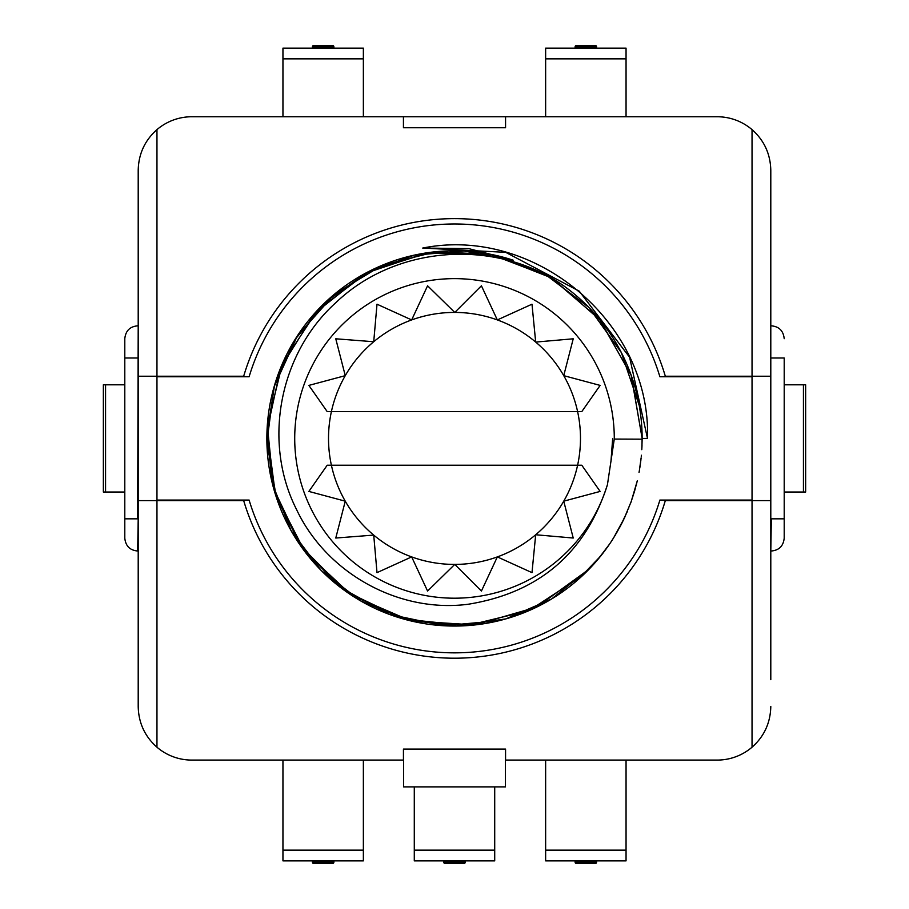 <?xml version="1.0" encoding="UTF-8"?>
<svg xmlns="http://www.w3.org/2000/svg" width="909" height="909" viewBox="0 0 909 909"><rect width="100%" height="100%" fill="white"/><g stroke="black" fill="none" stroke-linecap="round" stroke-linejoin="round"><path stroke-width="1.36" d="M403.573 760.083L191.81 760.083L403.573 760.083L363.361 760.083L363.361 860.868L282.949 860.868L282.949 760.083L191.81 760.083A53.608 53.608 0 0 1 156.962 747.209C144.815 736.426 138.554 722.848 138.202 706.475L138.202 170.358C138.554 153.985 144.815 140.406 156.962 129.623A53.608 53.608 0 0 1 191.81 116.75L403.437 116.75L403.437 127.737L505.563 127.737L505.563 116.75L717.19 116.75A53.608 53.608 0 0 1 752.038 129.623C764.185 140.406 770.446 153.996 770.798 170.358L770.798 197.173L770.798 170.358M333.876 862.209A1.341 1.341 0 0 1 332.535 863.55A1.341 1.341 0 0 0 333.876 862.209L333.876 860.868L333.876 862.209A1.341 1.341 0 0 1 332.535 863.55L313.775 863.55L332.535 863.55A1.341 1.341 0 0 0 333.876 862.209L312.435 862.209A1.341 1.341 90 0 0 313.775 863.55A1.341 1.341 0 0 1 312.435 862.209A1.341 1.341 0 0 0 313.775 863.55M312.435 860.868L312.435 862.209L312.435 860.868M626.051 760.083L626.051 860.868L545.639 860.868L545.639 760.083M596.565 862.209A1.341 1.341 0 0 1 595.225 863.55A1.341 1.341 0 0 0 596.565 862.209L596.565 860.868L596.565 862.209A1.341 1.341 0 0 1 595.225 863.55L576.465 863.55L595.225 863.55A1.341 1.341 0 0 0 596.565 862.209L575.124 862.209A1.341 1.341 90 0 0 576.465 863.55A1.341 1.341 0 0 1 575.124 862.209A1.341 1.341 0 0 0 576.465 863.55M575.124 860.868L575.124 862.209L575.124 860.868M363.361 116.75L363.361 48.132L282.949 48.132L282.949 116.75M333.876 46.791A1.341 1.341 0 0 0 332.535 45.45A1.341 1.341 0 0 1 333.876 46.791L333.876 48.132L333.876 46.791A1.341 1.341 0 0 0 332.535 45.45L313.775 45.45L332.535 45.45A1.341 1.341 0 0 1 333.876 46.791L312.435 46.791A1.341 1.341 -90 0 1 313.775 45.45A1.341 1.341 0 0 0 312.435 46.791A1.341 1.341 0 0 1 313.775 45.45M312.435 48.132L312.435 46.791L312.435 48.132M414.288 786.887L414.288 860.868L494.712 860.868L494.712 786.887M443.774 862.209L443.774 860.868L443.774 862.209A1.341 1.341 0 0 0 445.115 863.55L463.885 863.55A1.341 1.341 90 0 0 465.226 862.209A1.341 1.341 0 0 1 463.885 863.55A1.341 1.341 0 0 0 465.226 862.209L465.226 860.868L465.226 862.209L443.774 862.209A1.341 1.341 0 0 0 445.115 863.55A1.341 1.341 0 0 1 443.774 862.209A1.341 1.341 0 0 0 445.115 863.55M626.051 116.75L626.051 48.132L545.639 48.132L545.639 116.75L403.437 116.75L626.051 116.75M596.565 48.132L596.565 46.791A1.341 1.341 0 0 0 595.225 45.45L576.465 45.45A1.341 1.341 -178.1 0 0 575.124 46.791L575.124 48.132L575.124 46.791L596.565 46.791L596.565 48.132M138.202 357.998L124.794 357.998L124.794 338.705L124.794 538.128C125.624 546.025 129.919 550.309 137.657 551.002L138.202 551.002M124.794 492.03L103.353 492.03L103.353 384.802L124.794 384.802M770.798 679.671L770.798 500.609L665.32 500.609A219.808 219.808 0 0 1 243.68 500.609L138.202 500.609M156.962 747.209L156.962 500.064L249.111 500.064A214.444 214.444 0 0 0 659.889 500.064L752.038 500.064L752.038 376.224L665.32 376.224A219.808 219.808 0 0 0 243.68 376.224L138.202 376.224M752.038 376.769L659.889 376.769A214.444 214.444 0 0 0 249.111 376.769L156.962 376.769L156.962 129.623M191.81 760.083L403.437 760.083L403.437 749.096L505.563 749.096L505.563 760.083L717.19 760.083A53.608 53.608 0 0 0 752.038 747.209L752.038 500.064M770.798 706.475C770.446 722.837 764.185 736.426 752.038 747.209M770.798 500.609L770.798 376.224L752.038 376.224L752.038 129.623M770.798 376.224L770.798 197.173M803.431 492.03L803.431 384.802L805.647 384.802L805.647 492.03L784.206 492.03M803.431 384.802L784.206 384.802M770.798 357.998L784.206 357.998L784.206 538.128L784.206 518.834L771.343 518.834L770.798 551.002M403.437 116.75L717.19 116.75M156.962 376.769L156.962 500.064M403.573 749.357L403.573 786.887L505.427 786.887L505.427 749.357L403.573 749.357M612.632 539.423L612.655 539.389A187.64 187.64 0 0 1 367.066 604.44A187.64 187.64 0 0 1 281.779 365.088A187.64 187.64 0 0 1 513.21 260.201L468.737 248.612L422.719 248.055C535.549 225.432 651.23 323.399 647.503 438.422L642.14 438.422L631.119 375.053L599.349 319.15L550.581 277.245L490.519 254.27L426.23 252.918L365.259 273.359L314.764 313.185L280.688 367.736L267.03 430.582L275.393 494.337L304.788 551.536L351.783 595.44L410.834 620.904L475.009 624.926L536.776 607.053L588.884 569.375M647.503 438.422L629.596 357.248L579.226 291.141L505.722 252.338L422.719 248.055M513.21 260.201L464.124 251.032L414.368 255.122L367.441 272.2L326.672 301.049L294.971 339.636L274.563 385.223L266.905 434.582L272.53 484.202L291.05 530.572L321.15 570.42L360.691 600.929L406.88 619.915L456.443 626.04L505.858 618.893L551.649 598.951L590.543 567.648M590.611 567.568L591.804 566.307M598.406 558.819L609.644 543.957M615.336 535.06L611.382 541.355M620.552 525.8L627.153 511.881M636.22 485.167L636.879 482.531M639.368 470.544L641.118 457.897M612.996 538.855L611.643 540.946M614.779 535.969L615.654 534.526M622.222 522.55L616.12 533.742M429.946 624.438L439.945 625.494M462.624 625.881L481.463 624.108M508.199 618.211L511.46 617.2M511.562 617.166L512.233 616.95M512.335 616.916L515.437 615.882M515.573 615.836L516.221 615.609M520.187 614.177L523.107 613.064M523.345 612.973L523.993 612.711M524.095 612.666L530.64 609.916M530.742 609.859L531.379 609.575M531.481 609.53L535.196 607.814M538.253 606.326L538.855 606.019M538.992 605.962L541.889 604.462M541.991 604.405L542.605 604.087M542.707 604.03L548.104 601.042M548.457 600.838L552.865 598.202M552.877 598.202L553.911 597.554M557.592 595.19L562.08 592.157M563.614 591.066L567.443 588.248M568.42 587.509L572.681 584.157M574.431 582.726L578.226 579.487M577.135 580.431L578.624 579.135M579.135 578.681L581.453 576.579M596.372 561.217L607.576 546.934M608.86 545.105L610.075 543.321M614.325 536.719L614.95 535.696M620.052 526.731L627.301 511.551M628.437 508.79L628.812 507.858M630.619 503.154L630.948 502.257M639.357 470.589L639.038 472.362M597.452 559.967L608.371 545.798M608.405 545.752L608.996 544.9M613.586 537.912L624.483 517.869M635.414 488.201L635.596 487.554M636.209 485.19L636.55 483.872M639.402 470.362L641.129 457.829M641.277 456.375L641.379 455.216M607.451 484.622L614.279 439.058A159.779 159.779 0 0 0 388.507 292.903A159.779 159.779 0 0 0 349.238 558.626A159.779 159.779 0 0 0 607.451 484.622C585.714 552.865 539.253 592.748 468.067 604.269C398.494 613.268 326.308 573.011 296.391 509.199C262.235 441.592 279.506 353.192 336.125 302.413C395.335 245.76 493.53 238.226 561.614 284.358A187.64 187.64 0 0 1 642.14 438.422L631.13 375.099L599.406 319.218L550.684 277.302L490.678 254.304L426.435 252.895L365.475 273.245L314.957 312.98L280.801 367.441L267.041 430.218L275.268 493.962L304.526 551.184L351.385 595.179L410.334 620.779L474.464 624.994L536.242 607.314L588.441 569.818L536.242 607.314L474.464 624.994L410.334 620.779L351.385 595.179L304.526 551.184L275.268 493.962L267.041 430.218L280.801 367.441L314.957 312.98L365.463 273.245L426.435 252.895L490.678 254.304L550.684 277.302L599.406 319.218L631.13 375.099L642.14 438.422L631.119 375.065L599.361 319.15L550.581 277.245L490.53 254.27L426.241 252.918L365.27 273.348L314.787 313.173L280.699 367.702L267.03 430.548L275.382 494.303L304.765 551.502L351.749 595.418L410.788 620.892L474.964 624.938L536.73 607.076L588.85 569.409M606.996 547.752L597.372 560.058L607.019 547.718M608.382 545.786L608.973 544.934L608.382 545.786M609.155 544.673L609.723 543.843L609.155 544.673M631.221 501.495L637.232 481.031L631.221 501.495M639.845 467.669L640.811 460.681M641.868 448.376L642.14 439.183L641.868 448.376M639.788 467.987L640.845 460.431M589.85 568.375L592.725 565.307M597.713 559.66L607.28 547.354M619.574 527.618L625.017 516.732M634.437 491.621L634.698 490.746M642.004 445.421L641.879 448.171M641.799 449.682L642.14 438.422L631.312 375.61L600.088 320.048L552.058 278.143L492.78 254.725L429.082 252.509L368.315 271.746L317.491 310.208L282.472 363.486L267.314 425.401L273.757 488.815L301.061 546.411L346.068 591.554L403.585 619.018L466.976 625.642L528.936 610.655L582.294 575.806M601.019 555.638L604.121 551.638M621.256 524.436L624.653 517.516M631.051 501.961L634.596 491.065M639.788 468.033L641.072 458.375M639.22 405.448L621.358 352.59L588.737 307.31L544.252 273.632L491.826 254.531L436.093 251.679L381.996 265.348L334.307 294.334L297.243 336.057L274.098 386.836L266.905 442.183L276.302 497.178L301.47 546.991L340.159 587.191L388.972 614.245L443.581 625.733L499.155 620.665M576.181 581.249L577.079 580.476M578.294 579.419L600.747 555.978M602.462 553.808L603.917 551.922M624.097 518.709L631.232 501.45M634.539 491.269L637.311 480.702M610.928 461.863L612.677 438.422M614.279 439.07L642.14 439.183A187.64 187.64 0 0 0 642.14 438.422M577.601 465.226A125.987 125.987 0 0 0 577.601 411.607L581.794 411.607L600.133 385.405L563.739 375.656A125.987 125.987 0 0 1 577.601 411.607L331.399 411.607A125.987 125.987 0 0 0 331.399 465.226L327.206 465.226L308.867 491.428L345.261 501.177A125.987 125.987 0 0 1 331.399 465.226L577.601 465.226A125.987 125.987 0 0 1 563.739 501.177A125.987 125.987 0 0 1 563.478 501.643A125.987 125.987 0 0 1 345.522 501.643A125.987 125.987 0 0 1 345.261 501.177L335.773 538.037L373.724 535.094L377.008 572.636L411.663 556.899L427.582 591.043L454.773 564.398L481.418 591.043L497.337 556.899L531.992 572.636L535.685 534.753L573.227 538.037L563.739 501.177L600.133 491.428L581.794 465.226L577.601 465.226M345.261 375.656A125.987 125.987 0 0 1 345.522 375.19A125.987 125.987 0 0 1 563.478 375.19A125.987 125.987 0 0 1 563.739 375.656L573.227 338.796L535.685 342.079L531.992 304.197L497.337 319.934L481.418 285.79L454.773 312.435L427.582 285.79L411.663 319.934L377.008 304.197L373.724 341.739L335.773 338.796L345.261 375.656A125.987 125.987 0 0 0 331.399 411.607L327.206 411.607L308.867 385.405L345.261 375.656M363.361 850.142L282.949 850.142M626.051 850.142L545.639 850.142M363.361 58.858L282.949 58.858M414.288 850.142L494.712 850.142M626.051 48.132L545.639 48.132M626.051 58.858L545.639 58.858M138.202 518.834L137.657 551.002M138.202 325.831L137.657 518.834L124.794 518.834M105.569 492.03L105.569 384.802M770.798 518.834L770.798 325.831M137.657 325.831C129.919 326.524 125.624 330.819 124.794 338.705M771.343 325.831C779.081 326.524 783.376 330.819 784.206 338.705M771.343 551.002C779.081 550.309 783.376 546.025 784.206 538.128"/></g></svg>
